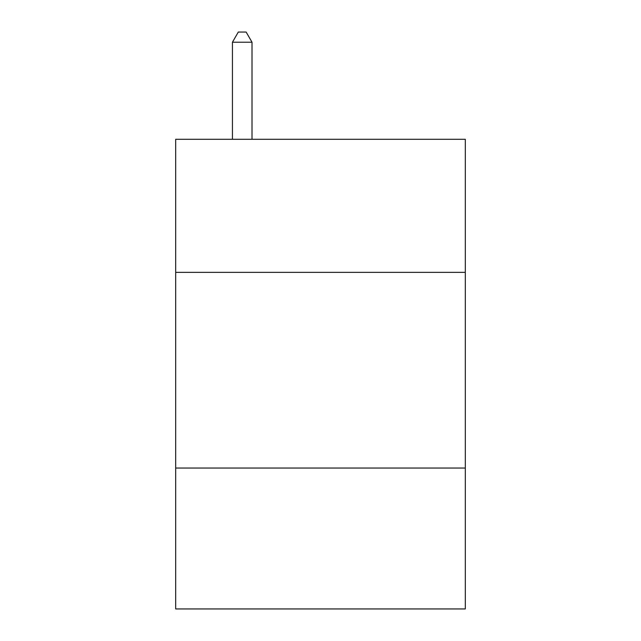 <?xml version="1.0" encoding="UTF-8"?>
<svg xmlns="http://www.w3.org/2000/svg" width="641" height="641" viewBox="0 0 641 641"><rect width="100%" height="100%" fill="white"/><g stroke="black" fill="none" stroke-linecap="round" stroke-linejoin="round"><path stroke-width="0.96" d="M465.31 272.361L465.31 139.289L175.69 139.289L175.69 272.361L465.31 272.361L465.31 608.95L175.69 608.95L175.69 272.361M465.31 468.05L175.69 468.05M252.009 139.289L252.009 42.226L232.435 42.226L232.435 139.289M232.435 42.226L238.308 32.05L246.136 32.05L252.009 42.226"/></g></svg>
